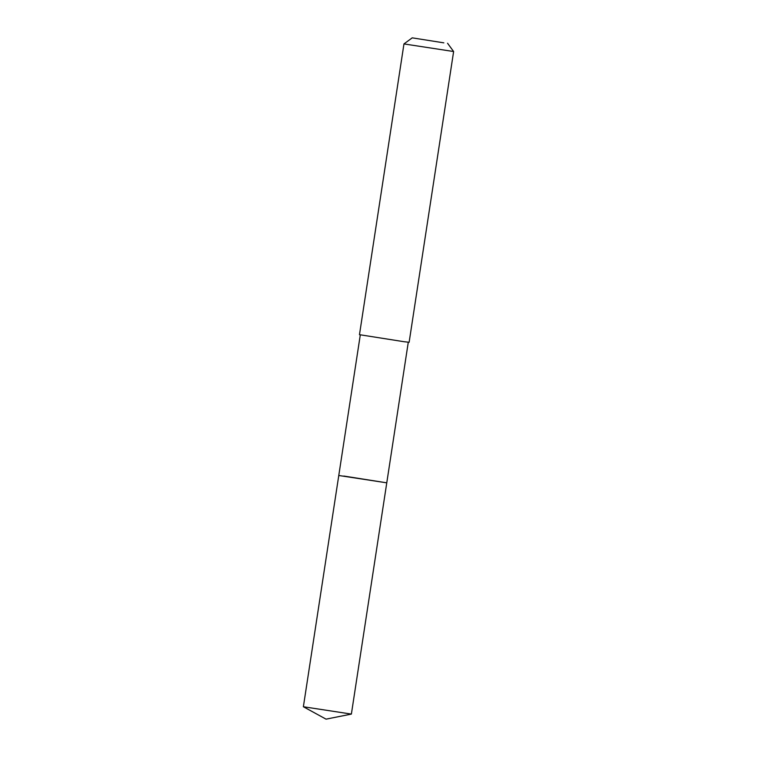 <?xml version="1.0" encoding="UTF-8"?>
<svg xmlns="http://www.w3.org/2000/svg" width="757" height="757" viewBox="0 0 757 757"><rect width="100%" height="100%" fill="white"/><g stroke="black" fill="none" stroke-linecap="round" stroke-linejoin="round"><path stroke-width="1.14" d="M343.81 476.049L386.77 482.834L343.81 476.049M303.377 706.745L351.38 714.088L386.77 482.834L338.776 475.491L303.377 706.745M403.916 341.691L409.13 342.278L453.623 51.523L403.964 43.925L359.471 334.679L403.916 341.691M443.839 42.846L412.224 37.85L443.839 42.846M303.396 706.754L326.049 719.15L351.362 714.097M360.294 334.897L338.776 475.491M408.278 342.24L386.77 482.834M412.224 37.85L403.964 43.915M447.548 43.253L453.613 51.514"/></g></svg>
